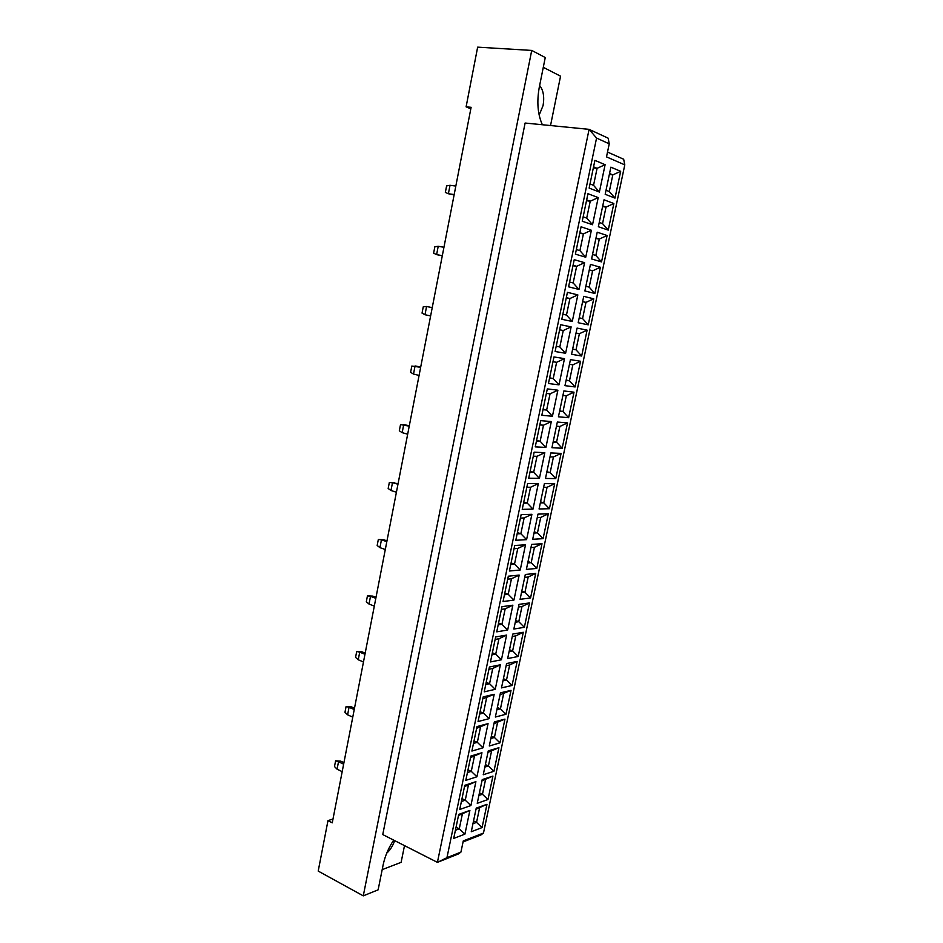 <?xml version="1.0" encoding="UTF-8"?>
<svg xmlns="http://www.w3.org/2000/svg" width="943" height="943" viewBox="0 0 943 943"><rect width="100%" height="100%" fill="white"/><g stroke="black" fill="none" stroke-linecap="round" stroke-linejoin="round"><path stroke-width="1.41" d="M539.644 85.507C543.38 90.198 544.524 96.87 543.074 105.545L539.16 115.105M542.366 124.747C537.699 114.339 536.673 101.868 539.278 87.298L545.254 57.535L531.722 50.427L477.653 47.15L466.101 106.842L470.816 108.846M332.997 819.031L327.975 820.622L318.204 871.084L363.279 895.85L378.131 889.838L383.141 864.884C384.98 856.161 388.492 847.91 393.691 840.13M382.186 869.646L401.117 862.338L404.5 845.635M386.713 853.203C390.225 850.032 392.877 845.836 394.681 840.626M550.535 125.549L560.555 76.171L543.298 67.33M531.722 50.427L363.279 895.85M525.11 123.038L382.752 834.567L437.411 862.362L589.092 129.356L525.11 123.038M327.975 820.622L332.254 822.838L471.111 107.313L466.101 106.842M596.565 138.067L589.092 129.356L608.164 138.185L609.237 143.843L596.565 138.067L446.947 857.682L460.938 852.083L463.284 840.897L483.476 833.046L624.796 164.872L606.502 156.88L609.237 143.843M460.938 852.083L458.475 853.922L437.411 862.362L446.947 857.682M483.476 833.046L480.906 834.979L463.072 841.922M607.516 152.059L623.665 159.237L624.796 164.872M469.897 810.402L464.923 834.131L453.713 838.41L458.722 814.398L469.897 810.402L458.498 815.471M486.977 804.296L482.062 827.589L471.276 831.714L476.227 808.139L486.977 804.296L476.003 809.188M475.909 781.664L470.911 805.546L459.736 809.483L464.769 785.307L475.909 781.664L464.498 786.603M492.93 776.077L487.979 799.534L477.241 803.318L482.227 779.59L492.93 776.077L481.956 780.863M481.967 752.726L476.934 776.773L465.807 780.368L470.875 756.027L481.967 752.726L470.557 757.559M498.93 747.693L493.943 771.291L483.24 774.745L488.262 750.864L498.93 747.693L487.944 752.361M488.061 723.611L483.005 747.811L471.901 751.052L477.005 726.558L488.061 723.611L476.639 728.314M504.965 719.108L499.955 742.86L489.287 745.984L494.332 721.949L504.965 719.108L493.967 723.67M494.203 694.296L489.099 718.66L478.054 721.548L483.181 696.889L494.203 694.296L482.769 698.869M511.035 690.359L505.99 714.252L495.358 717.034L500.45 692.834L511.035 690.359L500.038 694.791M500.379 664.791L495.252 689.321L484.242 691.844L489.405 667.007L500.379 664.791L492.741 668.469L488.945 669.247M517.153 661.408L512.073 685.467L501.487 687.895L506.603 663.542L517.153 661.408L509.668 665.004L506.143 665.723M506.603 635.099L501.428 659.782L490.466 661.939L495.664 636.938L506.603 635.099L498.941 638.765L495.158 639.413M523.306 632.27L518.19 656.481L507.652 658.556L512.792 634.05L523.306 632.27L515.797 635.865L512.285 636.466M512.862 605.194L507.664 630.042L496.737 631.834L501.971 606.667L512.862 605.194L505.177 608.86L501.405 609.378M529.506 602.942L524.355 627.319L513.852 629.04L519.027 604.357L529.506 602.942L521.974 606.538L518.473 607.021M519.169 575.1L513.923 600.113L503.043 601.528L508.324 576.197L519.169 575.1L511.46 578.766L507.699 579.155M535.73 573.427L530.555 597.956L520.088 599.312L525.31 574.476L535.73 573.427L528.186 577.022L524.697 577.387M525.51 544.795L520.241 569.985L509.397 571.01L514.713 545.502L525.51 544.795L517.778 548.461L514.041 548.72M542.013 543.722L536.791 568.417L526.371 569.395L531.628 544.394L542.013 543.722L534.433 547.305L530.968 547.541M531.899 514.3L526.595 539.644L515.797 540.292L521.137 514.619L531.899 514.3L524.143 517.955L520.418 518.084M548.331 513.805L543.074 538.665L532.701 539.29L537.993 514.112L548.331 513.805L540.728 517.401L537.274 517.507M538.335 483.582L532.984 509.114L522.233 509.361L527.62 483.511L538.335 483.582L530.555 487.248L526.842 487.236M554.684 483.7L549.404 508.725L539.066 508.972L544.394 483.629L554.684 483.7L547.07 487.283L543.628 487.283M544.806 452.675L539.42 478.372L528.717 478.219L534.139 452.192L544.806 452.675L537.003 456.318L533.314 456.176M561.085 453.394L555.769 478.584L545.478 478.455L550.842 452.935L561.085 453.394L553.447 456.978L550.017 456.848M551.325 421.545L545.903 447.418L535.247 446.864L540.704 420.661L551.325 421.545L543.498 425.199L539.82 424.904M567.533 422.888L562.169 448.255L551.938 447.725L557.337 422.04L567.533 422.888L559.871 426.472L556.453 426.201M557.891 390.202L552.433 416.252L541.824 415.297L547.317 388.905L557.891 390.202L550.04 393.856L546.374 393.42M574.016 392.182L568.629 417.714L558.433 416.794L563.867 390.944L574.016 392.182L566.33 395.754L562.936 395.365M564.492 358.646L558.999 384.874L548.437 383.506L553.977 356.937L564.492 358.646L556.618 362.301L552.975 361.723M580.546 361.263L575.112 386.96L564.975 385.652L570.444 359.625L580.546 361.263L572.837 364.835L569.466 364.316M571.14 326.879L565.611 353.283L555.109 351.503L560.684 324.746L571.14 326.879L563.254 330.521L559.623 329.802M587.112 330.144L581.654 356.018L571.564 354.297L577.069 328.093L587.112 330.144L579.391 333.716L576.032 333.044M577.847 294.9L572.271 321.48L561.816 319.276L567.427 292.33L577.847 294.9L569.926 298.53L566.319 297.67M593.736 298.813L588.232 324.852L578.189 322.73L583.741 296.35L593.736 298.813L585.98 302.373L582.644 301.571M584.589 262.684L578.978 289.454L568.582 286.813L574.228 259.679L584.589 262.684L576.644 266.315L573.061 265.301M600.396 267.27L594.856 293.485L584.872 290.951L590.448 264.382L600.396 267.27L592.617 270.83L589.292 269.887M591.379 230.257L585.733 257.215L575.383 254.138L581.077 226.803L591.379 230.257L583.411 233.888L579.839 232.721M607.103 235.502L601.528 261.906L591.591 258.948L597.214 232.202L607.103 235.502L599.3 239.062L596 237.99M598.216 197.594L592.534 224.74L582.232 221.216L587.961 193.704L598.216 197.594L590.224 201.224L586.676 199.904M613.858 203.535L608.247 230.104L598.357 226.733L604.015 199.798L613.858 203.535L606.031 207.083L602.742 205.869M605.111 164.707L599.383 192.042L589.139 188.081L594.903 160.369L605.111 164.707L597.084 168.326L593.56 166.852M620.659 171.331L615.001 198.101L605.182 194.293L610.875 167.17L620.659 171.331L612.809 174.891L609.543 173.524M606.031 190.227L609.308 191.523L612.809 174.891L609.343 174.467M615.001 198.101L609.308 191.523M590 183.932L593.548 185.323L597.084 168.326L593.336 167.889M599.265 222.454L602.553 223.609L606.031 207.083L602.589 206.611M583.139 216.855L586.711 218.092L590.224 201.224L586.511 200.718M592.534 254.469L595.846 255.47L599.3 239.062L595.882 238.544M576.338 249.553L579.91 250.638L583.411 233.888L579.721 233.322M585.862 286.259L589.186 287.132L592.617 270.83L589.222 270.252M569.572 282.028L573.167 282.959L576.644 266.315L572.979 265.702M579.226 317.838L582.574 318.569L585.98 302.373L582.597 301.748M562.865 314.267L566.472 315.056L569.926 298.53L566.283 297.847M572.637 349.193L576.008 349.794L579.391 333.716M572.66 349.087L576.008 349.794L581.654 356.018M556.193 346.293L559.824 346.941L563.254 330.521M556.217 346.175L559.824 346.941L565.611 353.283M566.095 380.347L569.478 380.807L572.837 364.835M566.154 380.053L569.478 380.807L575.112 386.96M549.569 378.096L553.223 378.603L556.618 362.301M549.639 377.778L553.223 378.603L558.999 384.874M559.588 411.301L562.995 411.619L566.33 395.754M559.694 410.818L562.995 411.619L568.629 417.714M542.991 409.686L546.657 410.04L550.04 393.856M543.097 409.168L546.657 410.04L552.433 416.252M553.128 442.031L556.547 442.232L559.871 426.472M553.27 441.371L556.547 442.232L562.169 448.255M536.461 441.065L540.139 441.277L543.498 425.199M536.602 440.346L540.139 441.277L545.903 447.418M546.716 472.561L550.146 472.632L553.447 456.978M546.893 471.736L550.146 472.632L555.769 478.584M529.966 472.219L533.667 472.302L537.003 456.318M530.155 471.311L533.667 472.302L539.42 478.372M540.351 502.902L543.793 502.843L547.07 487.283M540.563 501.888L543.793 502.843L549.404 508.725M523.53 503.173L527.243 503.102L530.555 487.248M523.754 502.077L527.243 503.102L532.984 509.114M534.021 533.031L537.475 532.842L540.728 517.401M534.268 531.852L537.475 532.842L543.074 538.665M517.129 533.903L520.854 533.714L524.143 517.955M517.389 532.63L520.854 533.714L526.595 539.644M527.726 562.959L531.204 562.653L534.433 547.305M528.009 561.604L531.204 562.653L536.791 568.417M510.764 564.444L514.513 564.114L517.778 548.461M511.071 562.971L514.513 564.114L520.241 569.985M521.479 592.699L524.968 592.263L528.186 577.022M521.797 591.178L524.968 592.263L530.555 597.956M504.446 594.774L508.206 594.314L511.46 578.766M504.788 593.123L508.206 594.314L513.923 600.113M515.279 622.239L518.78 621.685L521.974 606.538M515.632 620.553L518.78 621.685L524.355 627.319M498.175 624.891L501.947 624.313L505.177 608.86M498.552 623.064L501.947 624.313L507.664 630.042M509.114 651.578L512.627 650.918L515.797 635.865M509.503 649.739L512.627 650.918L518.19 656.481M491.94 654.819L495.735 654.112L498.941 638.765M492.364 652.815L495.735 654.112L501.428 659.782M502.984 680.74L506.521 679.962L509.668 665.004M503.409 678.736L506.521 679.962L512.073 685.467M485.751 684.547L489.558 683.71L492.741 668.469M486.211 682.367L489.558 683.71L495.252 689.321M496.902 709.702L500.45 708.806L503.574 693.954M497.362 707.545L500.45 708.806L505.99 714.252M479.61 714.075L483.429 713.12L486.588 697.973M480.093 711.729L483.429 713.12L489.099 718.66M490.855 738.487L494.415 737.473L497.527 722.715M491.338 736.165L494.415 737.473L499.955 742.86M473.492 743.414L477.335 742.33L480.47 727.289M474.023 740.892L477.335 742.33L483.005 747.811M484.843 767.083L488.415 765.964L491.503 751.288M485.374 764.608L488.415 765.964L493.943 771.291M467.433 772.565L471.276 771.35L474.388 756.404M467.987 769.877L471.276 771.35L476.934 776.773M478.879 795.491L482.462 794.265L485.527 779.684M479.433 792.863L482.462 794.265L487.979 799.534M461.398 801.515L465.253 800.183L468.353 785.342M461.987 798.662L465.253 800.183L470.911 805.546M472.95 823.722L476.545 822.379L479.598 807.903M473.539 820.952L476.545 822.379L482.062 827.589M455.41 830.276L459.276 828.838L462.353 814.08M456.035 827.259L459.276 828.838L464.923 834.131M599.383 192.042L593.548 185.323M608.247 230.104L602.553 223.609M592.534 224.74L586.711 218.092M601.528 261.906L595.846 255.47M585.733 257.215L579.91 250.638M594.856 293.485L589.186 287.132M578.978 289.454L573.167 282.959M588.232 324.852L582.574 318.569M572.271 321.48L566.472 315.056M454.172 194.553L448.385 193.739L454.102 194.93M450.023 185.288L448.385 193.739L445.344 192.419L446.605 185.912L450.023 185.288L455.823 186.077M442.326 255.636L436.609 254.634L442.291 255.789M438.224 246.288L436.609 254.634L433.615 253.16L434.853 246.748L438.224 246.288L443.953 247.266M430.621 315.917L424.987 314.738L422.04 313.123L423.266 306.793L426.578 306.499L432.224 307.654L428.7 306.911L426.578 306.499L424.987 314.738M419.081 375.432L413.505 374.076L410.606 372.332L411.82 366.073L420.661 367.287M413.505 374.076L415.073 365.943L420.708 367.051M407.671 434.193L402.178 432.66L399.325 430.786L400.516 424.598L409.238 426.142M402.178 432.66L403.722 424.633L409.321 425.717M396.414 492.211L390.98 490.513L388.174 488.498L389.353 482.403L398.076 483.653M394.681 482.604L392.512 482.592L397.958 484.266M389.353 482.403L392.512 482.592L390.98 490.513M385.298 549.51L379.935 547.647L377.176 545.502L378.332 539.479L383.612 539.702L386.972 540.858M383.612 539.702L381.444 539.809L386.819 541.659M378.332 539.479L381.444 539.809L379.935 547.647M374.312 606.078L369.019 604.062L366.308 601.787L367.452 595.835L372.697 596.094L376.009 597.343M372.697 596.094L370.516 596.33L375.821 598.322M367.452 595.835L370.516 596.33L369.019 604.062M363.479 661.951L358.246 659.782L355.57 657.389L356.702 651.507L361.912 651.79L365.189 653.134M361.912 651.79L359.719 652.143L364.965 654.301M356.702 651.507L359.719 652.143L358.246 659.782M352.765 717.14L347.602 714.818L344.973 712.307L346.093 706.496L351.256 706.802L354.497 708.24M351.256 706.802L349.051 707.274L354.238 709.572M346.093 706.496L349.051 707.274L347.602 714.818M342.191 771.657L337.075 769.182L334.494 766.553L335.602 760.812L340.729 761.142L343.924 762.675M340.729 761.142L338.525 761.732L343.641 764.184M335.602 760.812L338.525 761.732L337.075 769.182"/></g></svg>
